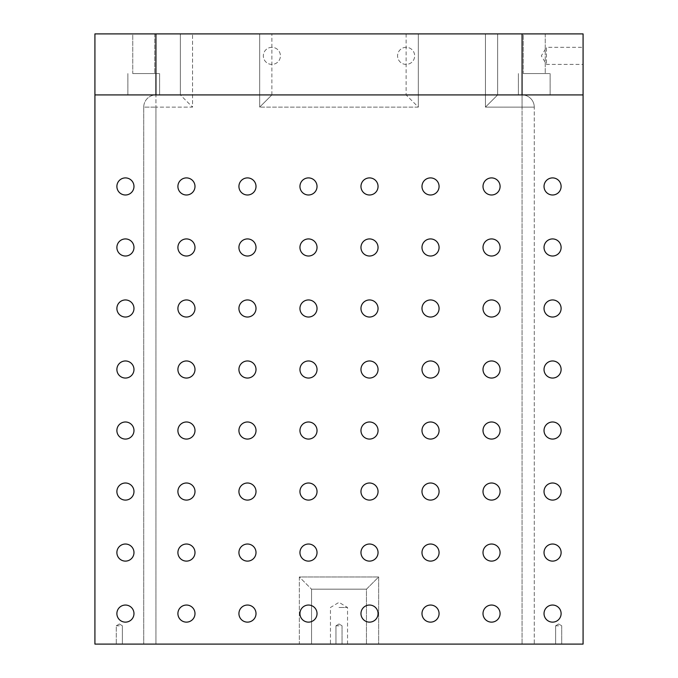 <?xml version="1.0" encoding="UTF-8"?>
<svg xmlns="http://www.w3.org/2000/svg" width="678" height="678" viewBox="0 0 678 678"><rect width="100%" height="100%" fill="white"/><g stroke="black" fill="none" stroke-linecap="round" stroke-linejoin="round"><path stroke-width="0.51" stroke-dasharray="3.39 2.54" d="M500.093 613.59A8.543 8.543 0 0 1 487.279 620.989A8.543 8.543 0 0 1 487.279 606.191A8.543 8.543 0 0 1 500.093 613.59A8.543 8.543 0 0 0 487.279 606.191A8.543 8.543 0 0 0 487.279 620.989A8.543 8.543 0 0 0 500.093 613.59M500.093 552.57A8.543 8.543 0 0 1 487.279 559.969A8.543 8.543 0 0 1 487.279 545.171A8.543 8.543 0 0 1 500.093 552.57A8.543 8.543 0 0 0 487.279 545.171A8.543 8.543 0 0 0 487.279 559.969A8.543 8.543 0 0 0 500.093 552.57M500.093 491.55A8.543 8.543 0 0 1 487.279 498.949A8.543 8.543 0 0 1 487.279 484.151A8.543 8.543 0 0 1 500.093 491.55A8.543 8.543 0 0 0 487.279 484.151A8.543 8.543 0 0 0 487.279 498.949A8.543 8.543 0 0 0 500.093 491.55M500.093 430.53A8.543 8.543 0 0 1 487.279 437.929A8.543 8.543 0 0 1 487.279 423.131A8.543 8.543 0 0 1 500.093 430.53A8.543 8.543 0 0 0 487.279 423.131A8.543 8.543 0 0 0 487.279 437.929A8.543 8.543 0 0 0 500.093 430.53M500.093 369.51A8.543 8.543 0 0 1 487.279 376.909A8.543 8.543 0 0 1 487.279 362.111A8.543 8.543 0 0 1 500.093 369.51A8.543 8.543 0 0 0 487.279 362.111A8.543 8.543 0 0 0 487.279 376.909A8.543 8.543 0 0 0 500.093 369.51M500.093 308.49A8.543 8.543 0 0 1 487.279 315.889A8.543 8.543 0 0 1 487.279 301.091A8.543 8.543 0 0 1 500.093 308.49A8.543 8.543 0 0 0 487.279 301.091A8.543 8.543 0 0 0 487.279 315.889A8.543 8.543 0 0 0 500.093 308.49M500.093 247.47A8.543 8.543 0 0 1 487.279 254.869A8.543 8.543 0 0 1 487.279 240.071A8.543 8.543 0 0 1 500.093 247.47A8.543 8.543 0 0 0 487.279 240.071A8.543 8.543 0 0 0 487.279 254.869A8.543 8.543 0 0 0 500.093 247.47M500.093 186.45A8.543 8.543 0 0 1 487.279 193.849A8.543 8.543 0 0 1 487.279 179.051A8.543 8.543 0 0 1 500.093 186.45A8.543 8.543 0 0 0 487.279 179.051A8.543 8.543 0 0 0 487.279 193.849A8.543 8.543 0 0 0 500.093 186.45M439.073 613.59A8.543 8.543 0 0 1 426.259 620.989A8.543 8.543 0 0 1 426.259 606.191A8.543 8.543 0 0 1 439.073 613.59A8.543 8.543 0 0 0 426.259 606.191A8.543 8.543 0 0 0 426.259 620.989A8.543 8.543 0 0 0 439.073 613.59M439.073 552.57A8.543 8.543 0 0 1 426.259 559.969A8.543 8.543 0 0 1 426.259 545.171A8.543 8.543 0 0 1 439.073 552.57A8.543 8.543 0 0 0 426.259 545.171A8.543 8.543 0 0 0 426.259 559.969A8.543 8.543 0 0 0 439.073 552.57M439.073 491.55A8.543 8.543 0 0 1 426.259 498.949A8.543 8.543 0 0 1 426.259 484.151A8.543 8.543 0 0 1 439.073 491.55A8.543 8.543 0 0 0 426.259 484.151A8.543 8.543 0 0 0 426.259 498.949A8.543 8.543 0 0 0 439.073 491.55M439.073 430.53A8.543 8.543 0 0 1 426.259 437.929A8.543 8.543 0 0 1 426.259 423.131A8.543 8.543 0 0 1 439.073 430.53A8.543 8.543 0 0 0 426.259 423.131A8.543 8.543 0 0 0 426.259 437.929A8.543 8.543 0 0 0 439.073 430.53M439.073 369.51A8.543 8.543 0 0 1 426.259 376.909A8.543 8.543 0 0 1 426.259 362.111A8.543 8.543 0 0 1 439.073 369.51A8.543 8.543 0 0 0 426.259 362.111A8.543 8.543 0 0 0 426.259 376.909A8.543 8.543 0 0 0 439.073 369.51M439.073 308.49A8.543 8.543 0 0 1 426.259 315.889A8.543 8.543 0 0 1 426.259 301.091A8.543 8.543 0 0 1 439.073 308.49A8.543 8.543 0 0 0 426.259 301.091A8.543 8.543 0 0 0 426.259 315.889A8.543 8.543 0 0 0 439.073 308.49M439.073 247.47A8.543 8.543 0 0 1 426.259 254.869A8.543 8.543 0 0 1 426.259 240.071A8.543 8.543 0 0 1 439.073 247.47A8.543 8.543 0 0 0 426.259 240.071A8.543 8.543 0 0 0 426.259 254.869A8.543 8.543 0 0 0 439.073 247.47M439.073 186.45A8.543 8.543 0 0 1 426.259 193.849A8.543 8.543 0 0 1 426.259 179.051A8.543 8.543 0 0 1 439.073 186.45A8.543 8.543 0 0 0 426.259 179.051A8.543 8.543 0 0 0 426.259 193.849A8.543 8.543 0 0 0 439.073 186.45M378.053 552.57A8.543 8.543 0 0 1 365.239 559.969A8.543 8.543 0 0 1 365.239 545.171A8.543 8.543 0 0 1 378.053 552.57A8.543 8.543 0 0 0 365.239 545.171A8.543 8.543 0 0 0 365.239 559.969A8.543 8.543 0 0 0 378.053 552.57M378.053 491.55A8.543 8.543 0 0 1 365.239 498.949A8.543 8.543 0 0 1 365.239 484.151A8.543 8.543 0 0 1 378.053 491.55A8.543 8.543 0 0 0 365.239 484.151A8.543 8.543 0 0 0 365.239 498.949A8.543 8.543 0 0 0 378.053 491.55M378.053 430.53A8.543 8.543 0 0 1 365.239 437.929A8.543 8.543 0 0 1 365.239 423.131A8.543 8.543 0 0 1 378.053 430.53A8.543 8.543 0 0 0 365.239 423.131A8.543 8.543 0 0 0 365.239 437.929A8.543 8.543 0 0 0 378.053 430.53M378.053 369.51A8.543 8.543 0 0 1 365.239 376.909A8.543 8.543 0 0 1 365.239 362.111A8.543 8.543 0 0 1 378.053 369.51A8.543 8.543 0 0 0 365.239 362.111A8.543 8.543 0 0 0 365.239 376.909A8.543 8.543 0 0 0 378.053 369.51M378.053 308.49A8.543 8.543 0 0 1 365.239 315.889A8.543 8.543 0 0 1 365.239 301.091A8.543 8.543 0 0 1 378.053 308.49A8.543 8.543 0 0 0 365.239 301.091A8.543 8.543 0 0 0 365.239 315.889A8.543 8.543 0 0 0 378.053 308.49M378.053 247.47A8.543 8.543 0 0 1 365.239 254.869A8.543 8.543 0 0 1 365.239 240.071A8.543 8.543 0 0 1 378.053 247.47A8.543 8.543 0 0 0 365.239 240.071A8.543 8.543 0 0 0 365.239 254.869A8.543 8.543 0 0 0 378.053 247.47M378.053 186.45A8.543 8.543 0 0 1 365.239 193.849A8.543 8.543 0 0 1 365.239 179.051A8.543 8.543 0 0 1 378.053 186.45A8.543 8.543 0 0 0 365.239 179.051A8.543 8.543 0 0 0 365.239 193.849A8.543 8.543 0 0 0 378.053 186.45M317.033 552.57A8.543 8.543 0 0 1 304.219 559.969A8.543 8.543 0 0 1 304.219 545.171A8.543 8.543 0 0 1 317.033 552.57A8.543 8.543 0 0 0 304.219 545.171A8.543 8.543 0 0 0 304.219 559.969A8.543 8.543 0 0 0 317.033 552.57M317.033 491.55A8.543 8.543 0 0 1 304.219 498.949A8.543 8.543 0 0 1 304.219 484.151A8.543 8.543 0 0 1 317.033 491.55A8.543 8.543 0 0 0 304.219 484.151A8.543 8.543 0 0 0 304.219 498.949A8.543 8.543 0 0 0 317.033 491.55M317.033 430.53A8.543 8.543 0 0 1 304.219 437.929A8.543 8.543 0 0 1 304.219 423.131A8.543 8.543 0 0 1 317.033 430.53A8.543 8.543 0 0 0 304.219 423.131A8.543 8.543 0 0 0 304.219 437.929A8.543 8.543 0 0 0 317.033 430.53M317.033 369.51A8.543 8.543 0 0 1 304.219 376.909A8.543 8.543 0 0 1 304.219 362.111A8.543 8.543 0 0 1 317.033 369.51A8.543 8.543 0 0 0 304.219 362.111A8.543 8.543 0 0 0 304.219 376.909A8.543 8.543 0 0 0 317.033 369.51M317.033 308.49A8.543 8.543 0 0 1 304.219 315.889A8.543 8.543 0 0 1 304.219 301.091A8.543 8.543 0 0 1 317.033 308.49A8.543 8.543 0 0 0 304.219 301.091A8.543 8.543 0 0 0 304.219 315.889A8.543 8.543 0 0 0 317.033 308.49M317.033 247.47A8.543 8.543 0 0 1 304.219 254.869A8.543 8.543 0 0 1 304.219 240.071A8.543 8.543 0 0 1 317.033 247.47A8.543 8.543 0 0 0 304.219 240.071A8.543 8.543 0 0 0 304.219 254.869A8.543 8.543 0 0 0 317.033 247.47M317.033 186.45A8.543 8.543 0 0 1 304.219 193.849A8.543 8.543 0 0 1 304.219 179.051A8.543 8.543 0 0 1 317.033 186.45A8.543 8.543 0 0 0 304.219 179.051A8.543 8.543 0 0 0 304.219 193.849A8.543 8.543 0 0 0 317.033 186.45M256.013 613.59A8.543 8.543 0 0 1 243.199 620.989A8.543 8.543 0 0 1 243.199 606.191A8.543 8.543 0 0 1 256.013 613.59A8.543 8.543 0 0 0 243.199 606.191A8.543 8.543 0 0 0 243.199 620.989A8.543 8.543 0 0 0 256.013 613.59M256.013 552.57A8.543 8.543 0 0 1 243.199 559.969A8.543 8.543 0 0 1 243.199 545.171A8.543 8.543 0 0 1 256.013 552.57A8.543 8.543 0 0 0 243.199 545.171A8.543 8.543 0 0 0 243.199 559.969A8.543 8.543 0 0 0 256.013 552.57M256.013 491.55A8.543 8.543 0 0 1 243.199 498.949A8.543 8.543 0 0 1 243.199 484.151A8.543 8.543 0 0 1 256.013 491.55A8.543 8.543 0 0 0 243.199 484.151A8.543 8.543 0 0 0 243.199 498.949A8.543 8.543 0 0 0 256.013 491.55M256.013 430.53A8.543 8.543 0 0 1 243.199 437.929A8.543 8.543 0 0 1 243.199 423.131A8.543 8.543 0 0 1 256.013 430.53A8.543 8.543 0 0 0 243.199 423.131A8.543 8.543 0 0 0 243.199 437.929A8.543 8.543 0 0 0 256.013 430.53M256.013 369.51A8.543 8.543 0 0 1 243.199 376.909A8.543 8.543 0 0 1 243.199 362.111A8.543 8.543 0 0 1 256.013 369.51A8.543 8.543 0 0 0 243.199 362.111A8.543 8.543 0 0 0 243.199 376.909A8.543 8.543 0 0 0 256.013 369.51M256.013 308.49A8.543 8.543 0 0 1 243.199 315.889A8.543 8.543 0 0 1 243.199 301.091A8.543 8.543 0 0 1 256.013 308.49A8.543 8.543 0 0 0 243.199 301.091A8.543 8.543 0 0 0 243.199 315.889A8.543 8.543 0 0 0 256.013 308.49M256.013 247.47A8.543 8.543 0 0 1 243.199 254.869A8.543 8.543 0 0 1 243.199 240.071A8.543 8.543 0 0 1 256.013 247.47A8.543 8.543 0 0 0 243.199 240.071A8.543 8.543 0 0 0 243.199 254.869A8.543 8.543 0 0 0 256.013 247.47M256.013 186.45A8.543 8.543 0 0 1 243.199 193.849A8.543 8.543 0 0 1 243.199 179.051A8.543 8.543 0 0 1 256.013 186.45A8.543 8.543 0 0 0 243.199 179.051A8.543 8.543 0 0 0 243.199 193.849A8.543 8.543 0 0 0 256.013 186.45M194.993 613.59A8.543 8.543 0 0 1 182.179 620.989A8.543 8.543 0 0 1 182.179 606.191A8.543 8.543 0 0 1 194.993 613.59A8.543 8.543 0 0 0 182.179 606.191A8.543 8.543 0 0 0 182.179 620.989A8.543 8.543 0 0 0 194.993 613.59M194.993 552.57A8.543 8.543 0 0 1 182.179 559.969A8.543 8.543 0 0 1 182.179 545.171A8.543 8.543 0 0 1 194.993 552.57A8.543 8.543 0 0 0 182.179 545.171A8.543 8.543 0 0 0 182.179 559.969A8.543 8.543 0 0 0 194.993 552.57M194.993 491.55A8.543 8.543 0 0 1 182.179 498.949A8.543 8.543 0 0 1 182.179 484.151A8.543 8.543 0 0 1 194.993 491.55A8.543 8.543 0 0 0 182.179 484.151A8.543 8.543 0 0 0 182.179 498.949A8.543 8.543 0 0 0 194.993 491.55M194.993 430.53A8.543 8.543 0 0 1 182.179 437.929A8.543 8.543 0 0 1 182.179 423.131A8.543 8.543 0 0 1 194.993 430.53A8.543 8.543 0 0 0 182.179 423.131A8.543 8.543 0 0 0 182.179 437.929A8.543 8.543 0 0 0 194.993 430.53M194.993 369.51A8.543 8.543 0 0 1 182.179 376.909A8.543 8.543 0 0 1 182.179 362.111A8.543 8.543 0 0 1 194.993 369.51A8.543 8.543 0 0 0 182.179 362.111A8.543 8.543 0 0 0 182.179 376.909A8.543 8.543 0 0 0 194.993 369.51M194.993 308.49A8.543 8.543 0 0 1 182.179 315.889A8.543 8.543 0 0 1 182.179 301.091A8.543 8.543 0 0 1 194.993 308.49A8.543 8.543 0 0 0 182.179 301.091A8.543 8.543 0 0 0 182.179 315.889A8.543 8.543 0 0 0 194.993 308.49M194.993 247.47A8.543 8.543 0 0 1 182.179 254.869A8.543 8.543 0 0 1 182.179 240.071A8.543 8.543 0 0 1 194.993 247.47A8.543 8.543 0 0 0 182.179 240.071A8.543 8.543 0 0 0 182.179 254.869A8.543 8.543 0 0 0 194.993 247.47M194.993 186.45A8.543 8.543 0 0 1 182.179 193.849A8.543 8.543 0 0 1 182.179 179.051A8.543 8.543 0 0 1 194.993 186.45A8.543 8.543 0 0 0 182.179 179.051A8.543 8.543 0 0 0 182.179 193.849A8.543 8.543 0 0 0 194.993 186.45M259.674 33.9L192.552 33.9L271.878 33.9L259.674 33.9L259.674 107.124L271.878 94.92L259.674 107.124L259.674 33.9M155.94 644.1L299.337 644.1L143.736 644.1L155.94 644.1L155.94 107.124L155.94 644.1M378.663 644.1L522.06 644.1L366.459 644.1L378.663 644.1L378.663 576.978L366.459 589.182L366.459 644.1L366.459 589.182L378.663 576.978L378.663 644.1M485.448 33.9L418.326 33.9L497.652 33.9L485.448 33.9L485.448 107.124L497.652 94.92L485.448 107.124L485.448 33.9M94.92 94.92L94.92 644.1L583.08 644.1L583.08 94.92L94.92 94.92L94.92 33.9L155.94 33.9L155.94 94.92L180.348 94.92L180.348 33.9L192.552 33.9L180.348 33.9L180.348 94.92L192.552 107.124L180.348 94.92L94.92 94.92L583.08 94.92L497.652 94.92L497.652 33.9L497.652 94.92L522.06 94.92A12.204 12.204 0 0 1 534.264 107.124L534.264 644.1L522.06 644.1L534.264 644.1L534.264 107.124L522.06 107.124L522.06 644.1L522.06 107.124L485.448 107.124L534.264 107.124A12.204 12.204 0 0 0 522.06 94.92L522.06 107.124L522.06 94.92A12.204 12.204 0 0 1 534.264 107.124M339 607.488L347.543 607.488L339 607.488M133.973 186.45A8.543 8.543 0 0 1 121.159 193.849A8.543 8.543 0 0 1 121.159 179.051A8.543 8.543 0 0 1 133.973 186.45A8.543 8.543 0 0 0 121.159 179.051A8.543 8.543 0 0 0 121.159 193.849A8.543 8.543 0 0 0 133.973 186.45M339 644.1L330.457 644.1L339 644.1M119.328 625.794L116.277 625.794L119.328 625.794M483.007 613.59A8.543 8.543 0 0 0 495.821 620.989A8.543 8.543 0 0 0 495.821 606.191A8.543 8.543 0 0 0 483.007 613.59M483.007 552.57A8.543 8.543 0 0 0 495.821 559.969A8.543 8.543 0 0 0 495.821 545.171A8.543 8.543 0 0 0 483.007 552.57M483.007 491.55A8.543 8.543 0 0 0 495.821 498.949A8.543 8.543 0 0 0 495.821 484.151A8.543 8.543 0 0 0 483.007 491.55M483.007 430.53A8.543 8.543 0 0 0 495.821 437.929A8.543 8.543 0 0 0 495.821 423.131A8.543 8.543 0 0 0 483.007 430.53M483.007 369.51A8.543 8.543 0 0 0 495.821 376.909A8.543 8.543 0 0 0 495.821 362.111A8.543 8.543 0 0 0 483.007 369.51M483.007 308.49A8.543 8.543 0 0 0 495.821 315.889A8.543 8.543 0 0 0 495.821 301.091A8.543 8.543 0 0 0 483.007 308.49M483.007 247.47A8.543 8.543 0 0 0 495.821 254.869A8.543 8.543 0 0 0 495.821 240.071A8.543 8.543 0 0 0 483.007 247.47M483.007 186.45A8.543 8.543 0 0 0 495.821 193.849A8.543 8.543 0 0 0 495.821 179.051A8.543 8.543 0 0 0 483.007 186.45M421.987 613.59A8.543 8.543 0 0 0 434.801 620.989A8.543 8.543 0 0 0 434.801 606.191A8.543 8.543 0 0 0 421.987 613.59M421.987 552.57A8.543 8.543 0 0 0 434.801 559.969A8.543 8.543 0 0 0 434.801 545.171A8.543 8.543 0 0 0 421.987 552.57M421.987 491.55A8.543 8.543 0 0 0 434.801 498.949A8.543 8.543 0 0 0 434.801 484.151A8.543 8.543 0 0 0 421.987 491.55M421.987 430.53A8.543 8.543 0 0 0 434.801 437.929A8.543 8.543 0 0 0 434.801 423.131A8.543 8.543 0 0 0 421.987 430.53M421.987 369.51A8.543 8.543 0 0 0 434.801 376.909A8.543 8.543 0 0 0 434.801 362.111A8.543 8.543 0 0 0 421.987 369.51M421.987 308.49A8.543 8.543 0 0 0 434.801 315.889A8.543 8.543 0 0 0 434.801 301.091A8.543 8.543 0 0 0 421.987 308.49M421.987 247.47A8.543 8.543 0 0 0 434.801 254.869A8.543 8.543 0 0 0 434.801 240.071A8.543 8.543 0 0 0 421.987 247.47M421.987 186.45A8.543 8.543 0 0 0 434.801 193.849A8.543 8.543 0 0 0 434.801 179.051A8.543 8.543 0 0 0 421.987 186.45M360.967 552.57A8.543 8.543 0 0 0 373.781 559.969A8.543 8.543 0 0 0 373.781 545.171A8.543 8.543 0 0 0 360.967 552.57M360.967 491.55A8.543 8.543 0 0 0 373.781 498.949A8.543 8.543 0 0 0 373.781 484.151A8.543 8.543 0 0 0 360.967 491.55M360.967 430.53A8.543 8.543 0 0 0 373.781 437.929A8.543 8.543 0 0 0 373.781 423.131A8.543 8.543 0 0 0 360.967 430.53M360.967 369.51A8.543 8.543 0 0 0 373.781 376.909A8.543 8.543 0 0 0 373.781 362.111A8.543 8.543 0 0 0 360.967 369.51M360.967 308.49A8.543 8.543 0 0 0 373.781 315.889A8.543 8.543 0 0 0 373.781 301.091A8.543 8.543 0 0 0 360.967 308.49M360.967 247.47A8.543 8.543 0 0 0 373.781 254.869A8.543 8.543 0 0 0 373.781 240.071A8.543 8.543 0 0 0 360.967 247.47M360.967 186.45A8.543 8.543 0 0 0 373.781 193.849A8.543 8.543 0 0 0 373.781 179.051A8.543 8.543 0 0 0 360.967 186.45M299.947 552.57A8.543 8.543 0 0 0 312.761 559.969A8.543 8.543 0 0 0 312.761 545.171A8.543 8.543 0 0 0 299.947 552.57M299.947 491.55A8.543 8.543 0 0 0 312.761 498.949A8.543 8.543 0 0 0 312.761 484.151A8.543 8.543 0 0 0 299.947 491.55M299.947 430.53A8.543 8.543 0 0 0 312.761 437.929A8.543 8.543 0 0 0 312.761 423.131A8.543 8.543 0 0 0 299.947 430.53M299.947 369.51A8.543 8.543 0 0 0 312.761 376.909A8.543 8.543 0 0 0 312.761 362.111A8.543 8.543 0 0 0 299.947 369.51M299.947 308.49A8.543 8.543 0 0 0 312.761 315.889A8.543 8.543 0 0 0 312.761 301.091A8.543 8.543 0 0 0 299.947 308.49M299.947 247.47A8.543 8.543 0 0 0 312.761 254.869A8.543 8.543 0 0 0 312.761 240.071A8.543 8.543 0 0 0 299.947 247.47M299.947 186.45A8.543 8.543 0 0 0 312.761 193.849A8.543 8.543 0 0 0 312.761 179.051A8.543 8.543 0 0 0 299.947 186.45M238.927 613.59A8.543 8.543 0 0 0 251.741 620.989A8.543 8.543 0 0 0 251.741 606.191A8.543 8.543 0 0 0 238.927 613.59M238.927 552.57A8.543 8.543 0 0 0 251.741 559.969A8.543 8.543 0 0 0 251.741 545.171A8.543 8.543 0 0 0 238.927 552.57M238.927 491.55A8.543 8.543 0 0 0 251.741 498.949A8.543 8.543 0 0 0 251.741 484.151A8.543 8.543 0 0 0 238.927 491.55M238.927 430.53A8.543 8.543 0 0 0 251.741 437.929A8.543 8.543 0 0 0 251.741 423.131A8.543 8.543 0 0 0 238.927 430.53M238.927 369.51A8.543 8.543 0 0 0 251.741 376.909A8.543 8.543 0 0 0 251.741 362.111A8.543 8.543 0 0 0 238.927 369.51M238.927 308.49A8.543 8.543 0 0 0 251.741 315.889A8.543 8.543 0 0 0 251.741 301.091A8.543 8.543 0 0 0 238.927 308.49M238.927 247.47A8.543 8.543 0 0 0 251.741 254.869A8.543 8.543 0 0 0 251.741 240.071A8.543 8.543 0 0 0 238.927 247.47M238.927 186.45A8.543 8.543 0 0 0 251.741 193.849A8.543 8.543 0 0 0 251.741 179.051A8.543 8.543 0 0 0 238.927 186.45M177.907 613.59A8.543 8.543 0 0 0 190.721 620.989A8.543 8.543 0 0 0 190.721 606.191A8.543 8.543 0 0 0 177.907 613.59M177.907 552.57A8.543 8.543 0 0 0 190.721 559.969A8.543 8.543 0 0 0 190.721 545.171A8.543 8.543 0 0 0 177.907 552.57M177.907 491.55A8.543 8.543 0 0 0 190.721 498.949A8.543 8.543 0 0 0 190.721 484.151A8.543 8.543 0 0 0 177.907 491.55M177.907 430.53A8.543 8.543 0 0 0 190.721 437.929A8.543 8.543 0 0 0 190.721 423.131A8.543 8.543 0 0 0 177.907 430.53M177.907 369.51A8.543 8.543 0 0 0 190.721 376.909A8.543 8.543 0 0 0 190.721 362.111A8.543 8.543 0 0 0 177.907 369.51M177.907 308.49A8.543 8.543 0 0 0 190.721 315.889A8.543 8.543 0 0 0 190.721 301.091A8.543 8.543 0 0 0 177.907 308.49M177.907 247.47A8.543 8.543 0 0 0 190.721 254.869A8.543 8.543 0 0 0 190.721 240.071A8.543 8.543 0 0 0 177.907 247.47M177.907 186.45A8.543 8.543 0 0 0 190.721 193.849A8.543 8.543 0 0 0 190.721 179.051A8.543 8.543 0 0 0 177.907 186.45M143.736 107.124A12.204 12.204 0 0 1 155.94 94.92L155.94 107.124L192.552 107.124L192.552 33.9L192.552 107.124L155.94 107.124L155.94 94.92A12.204 12.204 0 0 0 143.736 107.124L143.736 644.1L143.736 107.124L155.94 107.124L143.736 107.124A12.204 12.204 0 0 1 155.94 94.92L522.06 94.92L522.06 33.9L583.08 33.9L583.08 94.92M143.736 94.92L127.871 94.92L143.736 94.92M534.264 94.92L518.399 94.92L534.264 94.92M119.328 644.1L116.277 644.1L119.328 644.1M558.672 644.1L555.621 644.1L558.672 644.1M299.337 644.1L311.541 644.1L299.337 644.1L299.337 576.978L311.541 589.182L299.337 576.978L378.663 576.978L299.337 576.978L299.337 644.1M311.541 644.1L311.541 589.182L366.459 589.182L311.541 589.182L311.541 644.1M561.113 613.59A8.543 8.543 0 0 0 548.299 606.191A8.543 8.543 0 0 0 548.299 620.989A8.543 8.543 0 0 0 561.113 613.59A8.543 8.543 0 0 1 548.299 620.989A8.543 8.543 0 0 1 548.299 606.191A8.543 8.543 0 0 1 561.113 613.59M561.113 552.57A8.543 8.543 0 0 0 548.299 545.171A8.543 8.543 0 0 0 548.299 559.969A8.543 8.543 0 0 0 561.113 552.57A8.543 8.543 0 0 1 548.299 559.969A8.543 8.543 0 0 1 548.299 545.171A8.543 8.543 0 0 1 561.113 552.57M561.113 491.55A8.543 8.543 0 0 0 548.299 484.151A8.543 8.543 0 0 0 548.299 498.949A8.543 8.543 0 0 0 561.113 491.55A8.543 8.543 0 0 1 548.299 498.949A8.543 8.543 0 0 1 548.299 484.151A8.543 8.543 0 0 1 561.113 491.55M561.113 430.53A8.543 8.543 0 0 0 548.299 423.131A8.543 8.543 0 0 0 548.299 437.929A8.543 8.543 0 0 0 561.113 430.53A8.543 8.543 0 0 1 548.299 437.929A8.543 8.543 0 0 1 548.299 423.131A8.543 8.543 0 0 1 561.113 430.53M561.113 369.51A8.543 8.543 0 0 0 548.299 362.111A8.543 8.543 0 0 0 548.299 376.909A8.543 8.543 0 0 0 561.113 369.51A8.543 8.543 0 0 1 548.299 376.909A8.543 8.543 0 0 1 548.299 362.111A8.543 8.543 0 0 1 561.113 369.51M561.113 308.49A8.543 8.543 0 0 0 548.299 301.091A8.543 8.543 0 0 0 548.299 315.889A8.543 8.543 0 0 0 561.113 308.49A8.543 8.543 0 0 1 548.299 315.889A8.543 8.543 0 0 1 548.299 301.091A8.543 8.543 0 0 1 561.113 308.49M561.113 247.47A8.543 8.543 0 0 0 548.299 240.071A8.543 8.543 0 0 0 548.299 254.869A8.543 8.543 0 0 0 561.113 247.47A8.543 8.543 0 0 1 548.299 254.869A8.543 8.543 0 0 1 548.299 240.071A8.543 8.543 0 0 1 561.113 247.47M561.113 186.45A8.543 8.543 0 0 0 548.299 179.051A8.543 8.543 0 0 0 548.299 193.849A8.543 8.543 0 0 0 561.113 186.45A8.543 8.543 0 0 1 548.299 193.849A8.543 8.543 0 0 1 548.299 179.051A8.543 8.543 0 0 1 561.113 186.45M378.053 613.59A8.543 8.543 0 0 0 365.239 606.191A8.543 8.543 0 0 0 365.239 620.989A8.543 8.543 0 0 0 378.053 613.59A8.543 8.543 0 0 1 365.239 620.989A8.543 8.543 0 0 1 365.239 606.191A8.543 8.543 0 0 1 378.053 613.59M317.033 613.59A8.543 8.543 0 0 0 304.219 606.191A8.543 8.543 0 0 0 304.219 620.989A8.543 8.543 0 0 0 317.033 613.59A8.543 8.543 0 0 1 304.219 620.989A8.543 8.543 0 0 1 304.219 606.191A8.543 8.543 0 0 1 317.033 613.59M133.973 613.59A8.543 8.543 0 0 0 121.159 606.191A8.543 8.543 0 0 0 121.159 620.989A8.543 8.543 0 0 0 133.973 613.59A8.543 8.543 0 0 1 121.159 620.989A8.543 8.543 0 0 1 121.159 606.191A8.543 8.543 0 0 1 133.973 613.59M133.973 552.57A8.543 8.543 0 0 0 121.159 545.171A8.543 8.543 0 0 0 121.159 559.969A8.543 8.543 0 0 0 133.973 552.57A8.543 8.543 0 0 1 121.159 559.969A8.543 8.543 0 0 1 121.159 545.171A8.543 8.543 0 0 1 133.973 552.57M133.973 491.55A8.543 8.543 0 0 0 121.159 484.151A8.543 8.543 0 0 0 121.159 498.949A8.543 8.543 0 0 0 133.973 491.55A8.543 8.543 0 0 1 121.159 498.949A8.543 8.543 0 0 1 121.159 484.151A8.543 8.543 0 0 1 133.973 491.55M133.973 430.53A8.543 8.543 0 0 0 121.159 423.131A8.543 8.543 0 0 0 121.159 437.929A8.543 8.543 0 0 0 133.973 430.53A8.543 8.543 0 0 1 121.159 437.929A8.543 8.543 0 0 1 121.159 423.131A8.543 8.543 0 0 1 133.973 430.53M133.973 369.51A8.543 8.543 0 0 0 121.159 362.111A8.543 8.543 0 0 0 121.159 376.909A8.543 8.543 0 0 0 133.973 369.51A8.543 8.543 0 0 1 121.159 376.909A8.543 8.543 0 0 1 121.159 362.111A8.543 8.543 0 0 1 133.973 369.51M133.973 308.49A8.543 8.543 0 0 0 121.159 301.091A8.543 8.543 0 0 0 121.159 315.889A8.543 8.543 0 0 0 133.973 308.49A8.543 8.543 0 0 1 121.159 315.889A8.543 8.543 0 0 1 121.159 301.091A8.543 8.543 0 0 1 133.973 308.49M133.973 247.47A8.543 8.543 0 0 0 121.159 240.071A8.543 8.543 0 0 0 121.159 254.869A8.543 8.543 0 0 0 133.973 247.47A8.543 8.543 0 0 1 121.159 254.869A8.543 8.543 0 0 1 121.159 240.071A8.543 8.543 0 0 1 133.973 247.47M132.752 33.9L154.72 33.9L132.752 33.9L154.72 33.9L132.752 33.9L132.752 73.563L154.72 73.563L132.752 73.563L154.72 73.563L132.752 73.563L132.752 33.9M523.28 33.9L545.248 33.9L523.28 33.9L545.248 33.9L523.28 33.9L523.28 73.563L545.248 73.563L523.28 73.563L545.248 73.563L523.28 73.563L523.28 33.9M418.326 33.9L406.122 33.9L418.326 33.9L418.326 107.124L406.122 94.92L271.878 94.92L271.878 33.9L271.878 94.92L406.122 94.92L418.326 107.124L259.674 107.124L418.326 107.124L418.326 33.9M155.94 33.9L522.06 33.9M583.08 47.324L583.08 64.41L583.08 47.324L546.468 47.324L546.468 64.41L546.468 47.324L541.332 55.867L546.468 64.41L583.08 64.41M271.878 47.324A8.543 8.543 0 0 0 264.479 60.139A8.543 8.543 0 0 0 279.277 60.139A8.543 8.543 0 0 0 271.878 47.324A8.543 8.543 0 0 0 263.335 55.867A8.543 8.543 0 0 0 271.878 64.41A8.543 8.543 0 0 0 280.421 55.867A8.543 8.543 0 0 0 271.878 47.324M406.122 47.324A8.543 8.543 0 0 0 398.723 60.139A8.543 8.543 0 0 0 413.521 60.139A8.543 8.543 0 0 0 406.122 47.324A8.543 8.543 0 0 0 397.579 55.867A8.543 8.543 0 0 0 406.122 64.41A8.543 8.543 0 0 0 414.665 55.867A8.543 8.543 0 0 0 406.122 47.324M406.122 33.9L406.122 94.92L406.122 33.9M534.264 73.563L550.129 73.563L534.264 73.563M143.736 73.563L159.601 73.563L143.736 73.563M339 625.794L335.949 625.794L339 625.794M558.672 625.794L555.621 625.794L558.672 625.794M116.887 186.45A8.543 8.543 0 0 0 129.701 193.849A8.543 8.543 0 0 0 129.701 179.051A8.543 8.543 0 0 0 116.887 186.45M116.887 247.47A8.543 8.543 0 0 0 129.701 254.869A8.543 8.543 0 0 0 129.701 240.071A8.543 8.543 0 0 0 116.887 247.47M116.887 308.49A8.543 8.543 0 0 0 129.701 315.889A8.543 8.543 0 0 0 129.701 301.091A8.543 8.543 0 0 0 116.887 308.49M116.887 369.51A8.543 8.543 0 0 0 129.701 376.909A8.543 8.543 0 0 0 129.701 362.111A8.543 8.543 0 0 0 116.887 369.51M116.887 430.53A8.543 8.543 0 0 0 129.701 437.929A8.543 8.543 0 0 0 129.701 423.131A8.543 8.543 0 0 0 116.887 430.53M116.887 491.55A8.543 8.543 0 0 0 129.701 498.949A8.543 8.543 0 0 0 129.701 484.151A8.543 8.543 0 0 0 116.887 491.55M116.887 552.57A8.543 8.543 0 0 0 129.701 559.969A8.543 8.543 0 0 0 129.701 545.171A8.543 8.543 0 0 0 116.887 552.57M116.887 613.59A8.543 8.543 0 0 0 129.701 620.989A8.543 8.543 0 0 0 129.701 606.191A8.543 8.543 0 0 0 116.887 613.59M299.947 613.59A8.543 8.543 0 0 0 312.761 620.989A8.543 8.543 0 0 0 312.761 606.191A8.543 8.543 0 0 0 299.947 613.59M360.967 613.59A8.543 8.543 0 0 0 373.781 620.989A8.543 8.543 0 0 0 373.781 606.191A8.543 8.543 0 0 0 360.967 613.59M544.027 186.45A8.543 8.543 0 0 0 556.841 193.849A8.543 8.543 0 0 0 556.841 179.051A8.543 8.543 0 0 0 544.027 186.45M544.027 247.47A8.543 8.543 0 0 0 556.841 254.869A8.543 8.543 0 0 0 556.841 240.071A8.543 8.543 0 0 0 544.027 247.47M544.027 308.49A8.543 8.543 0 0 0 556.841 315.889A8.543 8.543 0 0 0 556.841 301.091A8.543 8.543 0 0 0 544.027 308.49M544.027 369.51A8.543 8.543 0 0 0 556.841 376.909A8.543 8.543 0 0 0 556.841 362.111A8.543 8.543 0 0 0 544.027 369.51M544.027 430.53A8.543 8.543 0 0 0 556.841 437.929A8.543 8.543 0 0 0 556.841 423.131A8.543 8.543 0 0 0 544.027 430.53M544.027 491.55A8.543 8.543 0 0 0 556.841 498.949A8.543 8.543 0 0 0 556.841 484.151A8.543 8.543 0 0 0 544.027 491.55M544.027 552.57A8.543 8.543 0 0 0 556.841 559.969A8.543 8.543 0 0 0 556.841 545.171A8.543 8.543 0 0 0 544.027 552.57M544.027 613.59A8.543 8.543 0 0 0 556.841 620.989A8.543 8.543 0 0 0 556.841 606.191A8.543 8.543 0 0 0 544.027 613.59M347.543 644.1L347.543 607.488L339 602.352L330.457 607.488L330.457 644.1M119.328 623.963L116.277 625.794L116.277 644.1L116.277 625.794L119.328 623.963L122.379 625.794L122.379 644.1L122.379 625.794L119.328 623.963M518.399 73.563L518.399 94.92L518.399 73.563M550.129 73.563L550.129 94.92L550.129 73.563M545.248 33.9L545.248 73.563L545.248 33.9M127.871 73.563L127.871 94.92L127.871 73.563M159.601 73.563L159.601 94.92L159.601 73.563M154.72 33.9L154.72 73.563L154.72 33.9M335.949 625.794L335.949 644.1L335.949 625.794L339 623.963L342.051 625.794L342.051 644.1L342.051 625.794L339 623.963L335.949 625.794M555.621 625.794L555.621 644.1L555.621 625.794L558.672 623.963L561.723 625.794L561.723 644.1L561.723 625.794L558.672 623.963L555.621 625.794"/><path stroke-width="1.02" d="M155.94 94.92L583.08 94.92L583.08 644.1L94.92 644.1L94.92 94.92L155.94 94.92L155.94 33.9L94.92 33.9L94.92 94.92M544.027 613.59A8.543 8.543 0 0 1 556.841 606.191A8.543 8.543 0 0 1 556.841 620.989A8.543 8.543 0 0 1 544.027 613.59M544.027 552.57A8.543 8.543 0 0 1 556.841 545.171A8.543 8.543 0 0 1 556.841 559.969A8.543 8.543 0 0 1 544.027 552.57M544.027 491.55A8.543 8.543 0 0 1 556.841 484.151A8.543 8.543 0 0 1 556.841 498.949A8.543 8.543 0 0 1 544.027 491.55M544.027 430.53A8.543 8.543 0 0 1 556.841 423.131A8.543 8.543 0 0 1 556.841 437.929A8.543 8.543 0 0 1 544.027 430.53M544.027 369.51A8.543 8.543 0 0 1 556.841 362.111A8.543 8.543 0 0 1 556.841 376.909A8.543 8.543 0 0 1 544.027 369.51M544.027 308.49A8.543 8.543 0 0 1 556.841 301.091A8.543 8.543 0 0 1 556.841 315.889A8.543 8.543 0 0 1 544.027 308.49M544.027 247.47A8.543 8.543 0 0 1 556.841 240.071A8.543 8.543 0 0 1 556.841 254.869A8.543 8.543 0 0 1 544.027 247.47M544.027 186.45A8.543 8.543 0 0 1 556.841 179.051A8.543 8.543 0 0 1 556.841 193.849A8.543 8.543 0 0 1 544.027 186.45M483.007 613.59A8.543 8.543 0 0 1 495.821 606.191A8.543 8.543 0 0 1 495.821 620.989A8.543 8.543 0 0 1 483.007 613.59M483.007 552.57A8.543 8.543 0 0 1 495.821 545.171A8.543 8.543 0 0 1 495.821 559.969A8.543 8.543 0 0 1 483.007 552.57M483.007 491.55A8.543 8.543 0 0 1 495.821 484.151A8.543 8.543 0 0 1 495.821 498.949A8.543 8.543 0 0 1 483.007 491.55M483.007 430.53A8.543 8.543 0 0 1 495.821 423.131A8.543 8.543 0 0 1 495.821 437.929A8.543 8.543 0 0 1 483.007 430.53M483.007 369.51A8.543 8.543 0 0 1 495.821 362.111A8.543 8.543 0 0 1 495.821 376.909A8.543 8.543 0 0 1 483.007 369.51M483.007 308.49A8.543 8.543 0 0 1 495.821 301.091A8.543 8.543 0 0 1 495.821 315.889A8.543 8.543 0 0 1 483.007 308.49M483.007 247.47A8.543 8.543 0 0 1 495.821 240.071A8.543 8.543 0 0 1 495.821 254.869A8.543 8.543 0 0 1 483.007 247.47M483.007 186.45A8.543 8.543 0 0 1 495.821 179.051A8.543 8.543 0 0 1 495.821 193.849A8.543 8.543 0 0 1 483.007 186.45M421.987 613.59A8.543 8.543 0 0 1 434.801 606.191A8.543 8.543 0 0 1 434.801 620.989A8.543 8.543 0 0 1 421.987 613.59M421.987 552.57A8.543 8.543 0 0 1 434.801 545.171A8.543 8.543 0 0 1 434.801 559.969A8.543 8.543 0 0 1 421.987 552.57M421.987 491.55A8.543 8.543 0 0 1 434.801 484.151A8.543 8.543 0 0 1 434.801 498.949A8.543 8.543 0 0 1 421.987 491.55M421.987 430.53A8.543 8.543 0 0 1 434.801 423.131A8.543 8.543 0 0 1 434.801 437.929A8.543 8.543 0 0 1 421.987 430.53M421.987 369.51A8.543 8.543 0 0 1 434.801 362.111A8.543 8.543 0 0 1 434.801 376.909A8.543 8.543 0 0 1 421.987 369.51M421.987 308.49A8.543 8.543 0 0 1 434.801 301.091A8.543 8.543 0 0 1 434.801 315.889A8.543 8.543 0 0 1 421.987 308.49M421.987 247.47A8.543 8.543 0 0 1 434.801 240.071A8.543 8.543 0 0 1 434.801 254.869A8.543 8.543 0 0 1 421.987 247.47M421.987 186.45A8.543 8.543 0 0 1 434.801 179.051A8.543 8.543 0 0 1 434.801 193.849A8.543 8.543 0 0 1 421.987 186.45M360.967 613.59A8.543 8.543 0 0 1 373.781 606.191A8.543 8.543 0 0 1 373.781 620.989A8.543 8.543 0 0 1 360.967 613.59M360.967 552.57A8.543 8.543 0 0 1 373.781 545.171A8.543 8.543 0 0 1 373.781 559.969A8.543 8.543 0 0 1 360.967 552.57M360.967 491.55A8.543 8.543 0 0 1 373.781 484.151A8.543 8.543 0 0 1 373.781 498.949A8.543 8.543 0 0 1 360.967 491.55M360.967 430.53A8.543 8.543 0 0 1 373.781 423.131A8.543 8.543 0 0 1 373.781 437.929A8.543 8.543 0 0 1 360.967 430.53M360.967 369.51A8.543 8.543 0 0 1 373.781 362.111A8.543 8.543 0 0 1 373.781 376.909A8.543 8.543 0 0 1 360.967 369.51M360.967 308.49A8.543 8.543 0 0 1 373.781 301.091A8.543 8.543 0 0 1 373.781 315.889A8.543 8.543 0 0 1 360.967 308.49M360.967 247.47A8.543 8.543 0 0 1 373.781 240.071A8.543 8.543 0 0 1 373.781 254.869A8.543 8.543 0 0 1 360.967 247.47M360.967 186.45A8.543 8.543 0 0 1 373.781 179.051A8.543 8.543 0 0 1 373.781 193.849A8.543 8.543 0 0 1 360.967 186.45M299.947 613.59A8.543 8.543 0 0 1 312.761 606.191A8.543 8.543 0 0 1 312.761 620.989A8.543 8.543 0 0 1 299.947 613.59M299.947 552.57A8.543 8.543 0 0 1 312.761 545.171A8.543 8.543 0 0 1 312.761 559.969A8.543 8.543 0 0 1 299.947 552.57M299.947 491.55A8.543 8.543 0 0 1 312.761 484.151A8.543 8.543 0 0 1 312.761 498.949A8.543 8.543 0 0 1 299.947 491.55M299.947 430.53A8.543 8.543 0 0 1 312.761 423.131A8.543 8.543 0 0 1 312.761 437.929A8.543 8.543 0 0 1 299.947 430.53M299.947 369.51A8.543 8.543 0 0 1 312.761 362.111A8.543 8.543 0 0 1 312.761 376.909A8.543 8.543 0 0 1 299.947 369.51M299.947 308.49A8.543 8.543 0 0 1 312.761 301.091A8.543 8.543 0 0 1 312.761 315.889A8.543 8.543 0 0 1 299.947 308.49M299.947 247.47A8.543 8.543 0 0 1 312.761 240.071A8.543 8.543 0 0 1 312.761 254.869A8.543 8.543 0 0 1 299.947 247.47M299.947 186.45A8.543 8.543 0 0 1 312.761 179.051A8.543 8.543 0 0 1 312.761 193.849A8.543 8.543 0 0 1 299.947 186.45M238.927 613.59A8.543 8.543 0 0 1 251.741 606.191A8.543 8.543 0 0 1 251.741 620.989A8.543 8.543 0 0 1 238.927 613.59M238.927 552.57A8.543 8.543 0 0 1 251.741 545.171A8.543 8.543 0 0 1 251.741 559.969A8.543 8.543 0 0 1 238.927 552.57M238.927 491.55A8.543 8.543 0 0 1 251.741 484.151A8.543 8.543 0 0 1 251.741 498.949A8.543 8.543 0 0 1 238.927 491.55M238.927 430.53A8.543 8.543 0 0 1 251.741 423.131A8.543 8.543 0 0 1 251.741 437.929A8.543 8.543 0 0 1 238.927 430.53M238.927 369.51A8.543 8.543 0 0 1 251.741 362.111A8.543 8.543 0 0 1 251.741 376.909A8.543 8.543 0 0 1 238.927 369.51M238.927 308.49A8.543 8.543 0 0 1 251.741 301.091A8.543 8.543 0 0 1 251.741 315.889A8.543 8.543 0 0 1 238.927 308.49M238.927 247.47A8.543 8.543 0 0 1 251.741 240.071A8.543 8.543 0 0 1 251.741 254.869A8.543 8.543 0 0 1 238.927 247.47M238.927 186.45A8.543 8.543 0 0 1 251.741 179.051A8.543 8.543 0 0 1 251.741 193.849A8.543 8.543 0 0 1 238.927 186.45M177.907 613.59A8.543 8.543 0 0 1 190.721 606.191A8.543 8.543 0 0 1 190.721 620.989A8.543 8.543 0 0 1 177.907 613.59M177.907 552.57A8.543 8.543 0 0 1 190.721 545.171A8.543 8.543 0 0 1 190.721 559.969A8.543 8.543 0 0 1 177.907 552.57M177.907 491.55A8.543 8.543 0 0 1 190.721 484.151A8.543 8.543 0 0 1 190.721 498.949A8.543 8.543 0 0 1 177.907 491.55M177.907 430.53A8.543 8.543 0 0 1 190.721 423.131A8.543 8.543 0 0 1 190.721 437.929A8.543 8.543 0 0 1 177.907 430.53M177.907 369.51A8.543 8.543 0 0 1 190.721 362.111A8.543 8.543 0 0 1 190.721 376.909A8.543 8.543 0 0 1 177.907 369.51M177.907 308.49A8.543 8.543 0 0 1 190.721 301.091A8.543 8.543 0 0 1 190.721 315.889A8.543 8.543 0 0 1 177.907 308.49M177.907 247.47A8.543 8.543 0 0 1 190.721 240.071A8.543 8.543 0 0 1 190.721 254.869A8.543 8.543 0 0 1 177.907 247.47M177.907 186.45A8.543 8.543 0 0 1 190.721 179.051A8.543 8.543 0 0 1 190.721 193.849A8.543 8.543 0 0 1 177.907 186.45M116.887 613.59A8.543 8.543 0 0 1 129.701 606.191A8.543 8.543 0 0 1 129.701 620.989A8.543 8.543 0 0 1 116.887 613.59M116.887 552.57A8.543 8.543 0 0 1 129.701 545.171A8.543 8.543 0 0 1 129.701 559.969A8.543 8.543 0 0 1 116.887 552.57M116.887 491.55A8.543 8.543 0 0 1 129.701 484.151A8.543 8.543 0 0 1 129.701 498.949A8.543 8.543 0 0 1 116.887 491.55M116.887 430.53A8.543 8.543 0 0 1 129.701 423.131A8.543 8.543 0 0 1 129.701 437.929A8.543 8.543 0 0 1 116.887 430.53M116.887 369.51A8.543 8.543 0 0 1 129.701 362.111A8.543 8.543 0 0 1 129.701 376.909A8.543 8.543 0 0 1 116.887 369.51M116.887 308.49A8.543 8.543 0 0 1 129.701 301.091A8.543 8.543 0 0 1 129.701 315.889A8.543 8.543 0 0 1 116.887 308.49M116.887 247.47A8.543 8.543 0 0 1 129.701 240.071A8.543 8.543 0 0 1 129.701 254.869A8.543 8.543 0 0 1 116.887 247.47M116.887 186.45A8.543 8.543 0 0 1 129.701 179.051A8.543 8.543 0 0 1 129.701 193.849A8.543 8.543 0 0 1 116.887 186.45M583.08 94.92L583.08 33.9L155.94 33.9M522.06 94.92L522.06 33.9"/></g></svg>
